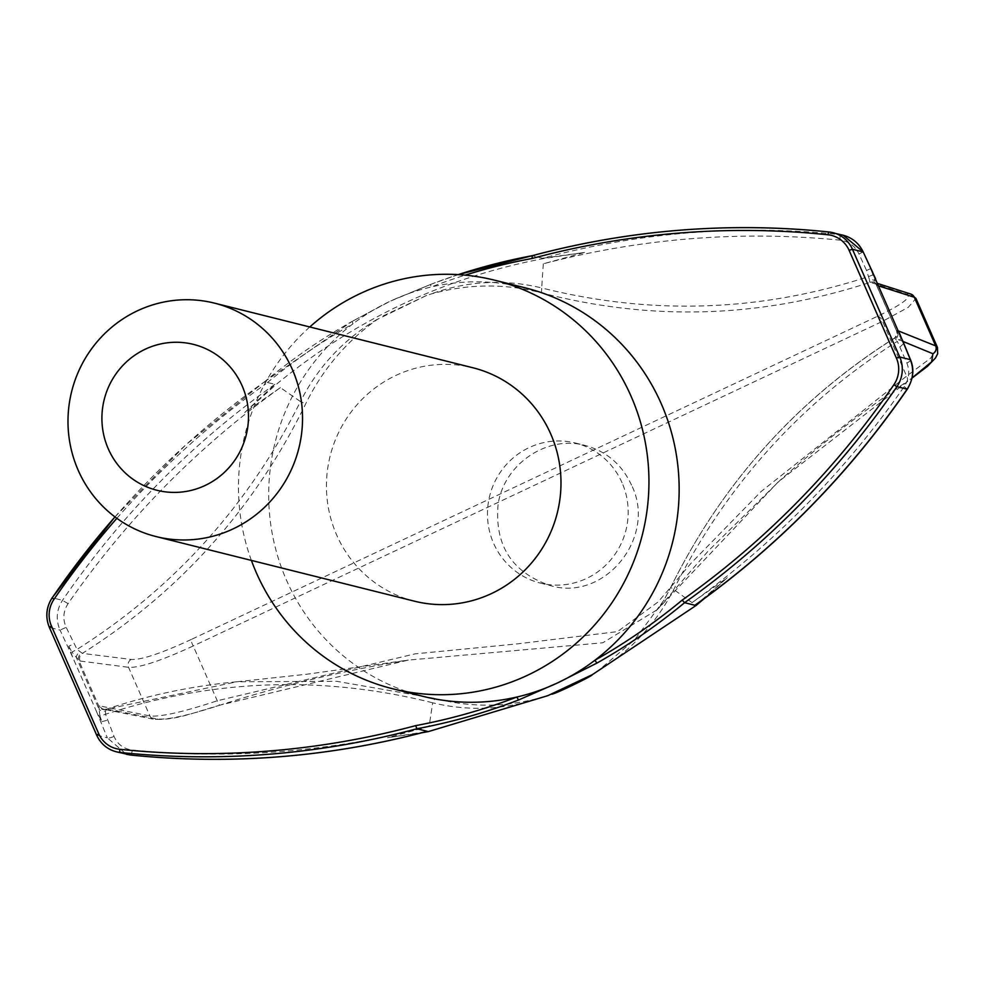 <?xml version="1.0" encoding="UTF-8"?>
<svg xmlns="http://www.w3.org/2000/svg" width="987" height="987" viewBox="0 0 987 987"><rect width="100%" height="100%" fill="white"/><g stroke="black" fill="none" stroke-linecap="round" stroke-linejoin="round"><path stroke-width="0.74" stroke-dasharray="4.93 3.7" d="M251.389 560.406A210.552 204.901 104 0 1 309.782 326.968M414.515 601.206A120.315 117.083 104 0 1 336.641 534.917A120.315 117.083 104 0 1 354.086 408.199A120.315 117.083 104 0 1 472.909 367.769M703.941 598.838L727.345 577.679L698.981 602.317M425.644 731.737L387.496 737.721L429.098 726.444L432.688 702.793C469.454 711.713 506.257 709.776 543.084 697.007L543.146 696.958C507.269 707.346 471.206 707.827 434.983 698.426L336.752 681.326L236.806 681.783M421.831 732.773L387.496 737.721M558.42 691.628L543.146 696.958M547.995 695.428L551.659 694.182M592.138 674.763L588.338 677.057M902.969 341.44L894.716 338.047C797.04 399.784 722.385 482.902 670.741 587.388L663.893 600.281L634.74 639.687L597.295 671.481L592.99 674.232M597.295 671.481C630.409 651.309 655.948 623.883 673.911 589.19C726.074 485.382 800.556 402.77 897.343 341.354L906.868 363.043C910.002 371.186 909.113 379.033 904.228 386.559C845.489 470.984 774.758 542.998 692.047 602.613L670.741 587.401L663.906 600.269L657.219 609.732L778.336 481.804L912.161 377.848M692.047 602.613L727.345 577.679M429.098 726.444C331.151 751.909 232.229 759.78 132.344 750.071C123.646 748.923 117.552 744.371 114.048 736.413L105.523 714.255C213.599 679.031 322.65 675.207 432.688 702.793L434.983 698.426M937.44 347.412L930.63 358.182L906.597 376.133L760.977 491.637L691.233 563.034L658.144 601.922L617.517 631.606L517.484 643.869L415.046 653.863L217.263 700.77C183.101 712.022 160.647 717.08 149.901 715.945L99.773 705.927A6.021 5.811 -78.7 0 0 103.906 709.295L103.906 709.295A6.021 5.811 -78.7 0 0 106.818 709.098L157.328 718.98C167.358 720.041 188.283 715.415 220.113 705.1L408.273 660.106L602.761 642.784L657.219 609.732L708.308 550.919L780.359 480.04C822.541 442.669 864.624 409.926 906.609 381.809A6.021 3.257 -124.1 0 1 906.066 382.055M106.399 709.357L106.399 709.357A6.021 5.749 -160.3 0 1 98.996 706.421L99.218 709.591A6.021 3.96 -169.4 0 0 105.535 711.146L106.399 709.357M105.535 711.146L105.523 714.255A6.021 1.518 161.3 0 1 99.823 715.6L99.218 709.591L76.233 657.243L80.07 661.019L128.557 667.311C139.216 668.014 160.77 660.908 193.218 645.979L217.263 700.77A6.021 1.271 -107.6 0 0 219.978 705.187C280.888 685.546 343.649 670.518 408.273 660.106L307.08 674.195L236.781 681.795L106.818 709.098M631.544 485.148C621.97 464.532 606.511 451.306 585.18 445.47C547.39 434.798 504.049 463.952 498.127 504.221C494.45 545.231 511.784 572.337 550.154 585.525C604.846 602.206 657.354 536.743 631.544 485.148M191.305 639.453C161.177 653.419 141.141 660.081 131.197 659.452L82.353 653.369C180.066 591.632 254.51 508.465 305.674 403.856C322.626 369.36 346.536 341.194 377.392 319.356L426.692 295.384L431.541 293.855C468.517 283.75 505.147 283.405 541.431 292.818C651.778 321.478 761.384 317.987 870.25 282.307L906.782 294.2C912.124 296.988 902.278 304.391 877.258 316.408L191.305 639.453A6.021 1.406 63.9 0 0 193.218 645.979L882.551 321.343L908.311 307.29L915.948 298.469M878.714 285.934L876.283 284.54L896.591 330.805L897.121 330.423A6.021 5.873 111.9 0 1 894.716 338.047L897.343 341.354A6.021 1.653 -26 0 0 900.995 338.294L897.936 333.446A6.021 4.639 -41.6 0 1 895.53 339.109M670.741 587.401C722.496 482.766 797.101 399.649 894.58 338.035L897.121 334.334L896.591 330.805A6.021 5.823 9.8 0 1 897.121 334.322A6.021 5.823 9.8 0 1 897.121 334.334A6.021 5.823 9.8 0 1 894.493 338.22L894.716 338.047M903.697 343.488L900.095 346.893M870.694 268.624L866.549 270.475L869.473 279.753A6.021 3.417 -10 0 1 874.951 281.085L871.027 269.032M910.582 360.193A6.021 1.555 -22.4 0 1 906.868 363.043M843.206 235.239L839.234 234.536C739.053 224.259 640.168 232.179 542.566 258.273L532.203 255.695A601.577 585.439 104 0 1 532.264 255.695M863.082 251.956L858.998 253.992L866.549 270.475M542.566 258.273L584.588 252.438L543.319 263.8C640.995 238.274 739.868 230.378 839.949 240.137C848.672 241.297 855.013 245.923 858.998 253.992M543.319 263.8L541.678 287.945C504.517 278.926 467.789 280.876 431.492 293.781L431.541 293.855M873.113 274.768L868.868 276.483C760.989 311.756 651.926 315.569 541.678 287.945L541.444 292.818M875.839 283.713L876.283 284.54A6.021 5.219 -40 0 0 875.494 283.183L875.494 283.183A6.021 5.219 -40 0 0 869.732 281.813L870.25 282.307A6.021 5.897 -72.3 0 1 873.84 282.294L875.839 283.713L896.801 331.459M869.473 279.753L869.732 281.813M877.406 285.514A6.021 5.897 -72.3 0 0 873.84 282.294L877.653 283.503M80.07 661.019A6.021 5.823 97.4 0 1 82.353 653.369L77.048 649.384L66.178 627.362C62.576 619.096 63.205 611.187 68.066 603.649C126.62 519.187 197.388 447.185 280.382 387.632L300.455 401.549C248.49 505.406 174.02 588.018 77.048 649.384L71.928 652.074L76.233 657.243A6.021 2.739 127.8 0 1 79.478 651.79M99.773 705.927L98.996 706.421L78.689 660.155A6.021 5.157 133.4 0 1 81.637 652.962M377.392 319.356L377.293 319.307C343.636 339.343 318.024 366.757 300.455 401.549L305.674 403.856M280.382 387.632L244.739 412.492L276.002 384.609C355.11 319.517 444.335 277.507 543.677 258.545L584.588 252.438M426.692 295.397L381.698 316.58M394.146 299.419L430.69 284.404L390.161 301.245A210.552 204.901 104 0 1 394.146 299.419A210.552 204.901 104 0 1 431.011 287.044A210.552 204.901 104 0 1 525.01 287.785M244.739 412.492L274.892 384.325L264.504 381.759L352.174 321.355L352.976 323.798A210.552 204.901 104 0 1 385.991 303.256A210.552 204.901 104 0 1 390.161 301.245L352.26 321.343L385.991 303.256M274.892 384.325C191.503 443.471 120.698 515.473 62.489 600.33C56.456 609.818 55.642 619.737 60.034 630.076L66.178 627.362M458.178 274.62L430.616 284.404L431.011 287.044A598.566 582.515 104 0 1 465.161 275.151M99.823 715.6L101.871 721.657L96.442 711.38L72.544 656.935L68.782 646.275L73.939 643.746M101.871 721.657L107.484 720.165M114.048 736.413A6.021 1.555 -22.4 0 1 107.336 737.832L126.422 754.315M422.831 696.304A210.552 204.901 104 0 1 286.551 580.294A210.552 204.901 104 0 1 352.976 323.798A598.566 582.515 104 0 0 265.663 383.98L264.59 381.747A601.577 585.439 104 0 1 352.26 321.343M622.069 482.779A72.187 70.25 -76 0 0 575.347 443.003A72.187 70.25 -76 0 0 504.049 467.258A72.187 70.25 -76 0 0 493.586 543.294A72.187 70.25 -76 0 0 540.308 583.07A72.187 70.25 -76 0 0 611.607 558.815A72.187 70.25 -76 0 0 622.069 482.779M132.344 750.071A6.021 1.406 -84.1 0 1 130.481 755.018M131.197 659.452A6.021 5.823 97.4 0 0 128.557 667.311L149.901 715.945A6.021 5.811 -78.7 0 0 157.328 718.98M236.781 681.795C192.477 685.916 149.099 695.021 106.621 709.11L103.906 709.295L154.021 719.313C175.933 720.337 191.096 713.317 219.978 705.187A6.021 1.271 -107.6 0 0 220.113 705.1M877.258 316.408A6.021 3.38 65.8 0 1 882.551 321.343L906.597 376.133A6.021 3.257 -124.1 0 1 906.609 381.809L912.124 378.009M897.121 330.423L898.478 330.966M876.283 284.54L896.591 330.805M903.784 344.007L900.995 338.294M907.3 389.211L904.228 386.559M839.949 240.137A6.021 1.345 -84.1 0 0 839.234 234.536L829.018 231.982A857.247 834.249 104 0 0 828.969 231.97M910.754 294.04A6.021 5.897 -72.4 0 0 906.782 294.2M430.69 284.404A601.577 585.439 104 0 1 458.239 274.62M68.066 603.649L62.489 600.33L52.274 597.777A30.079 29.277 104 0 0 52.212 597.863M114.985 516.929A857.247 834.249 104 0 1 264.59 381.747M96.442 711.38L107.336 737.832L96.664 735.044M72.544 656.935L60.034 630.076L49.424 627.424A30.079 29.277 104 0 1 49.362 627.288M68.782 646.275L71.928 652.074M116.861 518.311A854.236 831.325 104 0 1 265.663 383.98M114.924 516.892L185.852 444.816L264.516 381.747M540.308 583.07L550.154 585.525M575.347 443.003L585.18 445.47"/><path stroke-width="1.48" d="M309.782 326.968A210.552 204.901 104 0 1 494.808 280.234A210.552 204.901 104 0 1 642.488 534.214A210.552 204.901 104 0 1 392.616 688.753A210.552 204.901 104 0 1 256.336 572.731A210.552 204.901 104 0 1 251.389 560.406M214.463 303.132L472.909 367.769A120.315 117.083 104 0 1 557.297 512.907A120.315 117.083 104 0 1 414.515 601.206L156.069 536.57A120.315 117.083 -76 0 0 274.892 496.14A120.315 117.083 -76 0 0 292.337 369.422A120.315 117.083 -76 0 0 214.463 303.132A120.315 117.083 -76 0 0 95.64 343.55A120.315 117.083 -76 0 0 78.195 470.268A120.315 117.083 -76 0 0 156.069 536.57M242.123 385.818A75.197 73.186 -76 0 0 115.837 374.073A75.197 73.186 -76 0 0 167.642 492.106A75.197 73.186 -76 0 0 242.123 385.818M703.941 598.838L695.995 605.537L592.434 674.602L547.847 695.662L428.321 731.601L421.831 732.773M698.981 602.317L694.885 605.253L684.583 602.687L682.177 600.121A598.566 582.515 104 0 1 594.865 660.291A210.552 204.901 104 0 1 557.68 682.856A210.552 204.901 104 0 1 516.818 697.044A210.552 204.901 104 0 1 422.831 696.304L392.616 688.753M494.808 280.234L525.01 287.785A210.552 204.901 104 0 1 675.49 449.85A210.552 204.901 104 0 1 594.865 660.291L596.925 663.091L557.68 682.856L518.496 700.03L516.818 697.044A598.566 582.515 104 0 1 415.638 725.642A854.236 831.325 104 0 1 119.834 749.293A27.068 26.341 104 0 1 98.737 733.748L51.435 626.005A27.068 26.341 104 0 1 53.989 599.319A854.236 831.325 104 0 1 116.861 518.311M126.435 754.315L130.383 755.006C230.353 765.233 329.3 757.337 427.211 731.318L416.909 728.739L415.638 725.642M427.211 731.318L425.644 731.737M547.847 695.662L592.434 674.602M588.338 677.057L558.42 691.628M694.885 605.253C777.953 546.033 848.709 474.019 907.127 389.211C913.197 379.736 914.27 369.891 910.359 359.663A6.021 1.555 -22.4 0 1 910.569 359.885A6.021 1.555 -22.4 0 1 910.582 360.193M912.161 377.848L931.617 361.859L932.912 353.728L902.969 341.44M898.478 330.966L935.676 345.894L937.44 347.412L937.65 353.815L935.466 358.022L927.422 366.374L912.124 378.009M878.714 285.934L914.32 297.26A6.021 5.897 -72.4 0 0 910.754 294.04L915.948 298.469L914.32 297.26L935.676 345.894A6.021 5.873 111.9 0 1 932.912 353.728M871.027 269.032L903.697 343.488M875.568 278.753L863.156 251.882L843.219 235.239C852.349 237.768 858.998 243.32 863.156 251.882L872.668 272.326M465.161 275.151A598.566 582.515 104 0 1 532.203 258.458L532.203 255.695L458.178 274.62M902.34 339.923L910.569 359.885C914.431 369.187 913.345 378.959 907.3 389.211L896.912 386.657A857.247 834.249 104 0 1 684.583 602.687A601.577 585.439 104 0 1 596.925 663.091M518.496 700.03A601.577 585.439 104 0 1 416.909 728.739A857.247 834.249 104 0 1 120.167 752.452A30.079 29.277 104 0 1 116.195 751.761A30.079 29.277 104 0 1 96.726 735.179L98.737 733.748M130.481 755.018A6.021 1.406 -84.1 0 1 130.432 755.018L120.167 752.452A3.01 0.691 -84.1 0 1 119.834 749.293M426.89 731.441C329.09 757.362 230.279 765.221 130.432 755.018A6.021 1.406 -84.1 0 1 130.383 755.006L116.195 751.761C107.188 749.306 100.674 743.766 96.652 735.13L49.35 627.374L51.435 626.005M682.177 600.121A854.236 831.325 104 0 0 893.852 384.782A27.068 26.341 104 0 0 896.406 358.096L899.749 357.01L910.359 359.663L899.465 333.211M863.057 251.907L852.447 249.255L899.749 357.01A30.079 29.277 104 0 1 896.912 386.657L893.852 384.782M532.264 255.695A857.247 834.249 104 0 1 828.969 231.97M532.203 258.458A854.236 831.325 104 0 1 828.007 234.795A3.01 0.691 -84.1 0 1 828.994 231.97A3.01 0.691 -84.1 0 1 829.018 231.982A30.079 29.277 104 0 1 832.979 232.673A30.079 29.277 104 0 1 852.447 249.255L849.104 250.34L896.406 358.096M910.754 294.04L877.653 283.503M458.239 274.62A601.577 585.439 104 0 1 532.153 255.719C629.965 229.638 728.899 221.73 828.994 231.97L843.219 235.239M96.664 735.044L49.35 627.374C45.205 617.072 46.155 607.215 52.175 597.777L52.274 597.777A857.247 834.249 104 0 1 114.985 516.929M828.007 234.795A27.068 26.341 104 0 1 849.104 250.34M114.924 516.892L52.175 597.777L53.989 599.319M49.362 627.288A30.079 29.277 104 0 1 52.212 597.863M551.684 694.169C554.694 694.416 593.989 675.157 592.138 674.775M915.948 298.456L937.44 347.412M907.3 389.211C849.116 473.674 778.694 545.453 696.045 604.55"/></g></svg>
